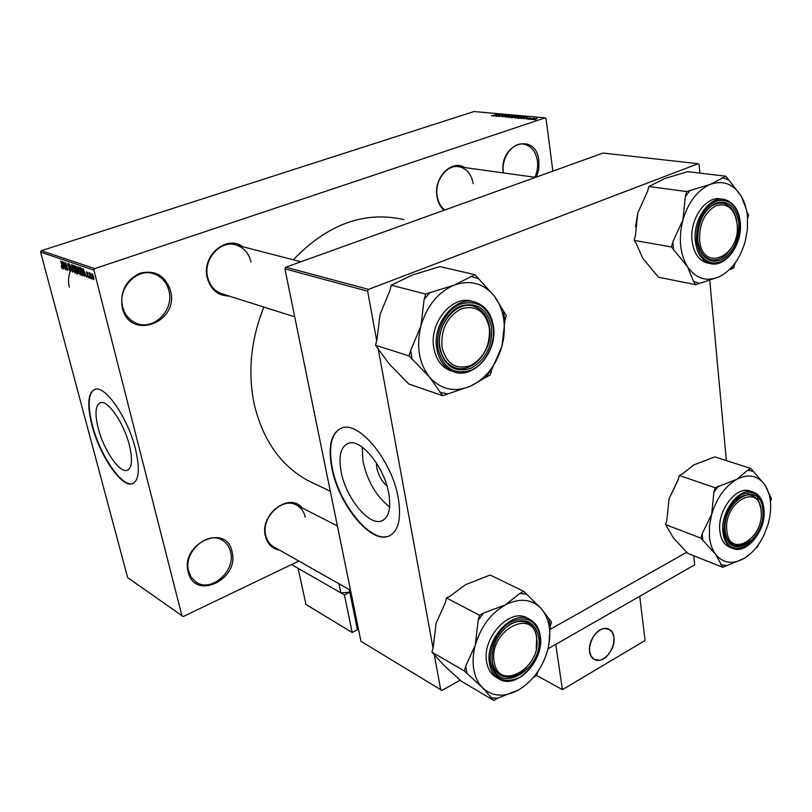 <?xml version="1.0" encoding="UTF-8"?>
<svg xmlns="http://www.w3.org/2000/svg" width="812" height="812" viewBox="0 0 812 812"><rect width="100%" height="100%" fill="white"/><g stroke="black" fill="none" stroke-linecap="round" stroke-linejoin="round"><path stroke-width="1.22" d="M188.222 572.034C180.071 543.421 226.629 522.542 232.039 551.713C239.905 579.413 194.586 601.124 188.222 572.034M230.567 551.825C229.37 546.983 226.863 543.279 223.036 540.721C208.298 529.678 182.842 551.987 188.668 571.242L191.246 577.21L195.519 581.686C210.359 593.531 236.19 571.201 230.567 551.825M503.257 172.895C498.598 143.43 536.032 131.199 538.843 160.674L538.813 168.967L536.59 176.986M534.895 177.28C537.27 172.032 538.112 166.561 537.422 160.857C535.818 151.509 531.393 145.957 524.136 144.211C512.697 141.674 500.862 157.924 503.43 172.844L503.44 172.926M69.345 287.215C67.934 281.541 68.37 275.938 70.674 270.396M122.226 307.667C119.912 291.386 125.931 279.866 140.293 273.116C155.325 269.817 165.394 275.664 170.51 290.635C179.533 322.77 129.656 341.213 122.226 307.667M168.937 290.818C166.876 282.85 162.288 277.359 155.204 274.314C138.141 266.539 117.04 287.621 122.774 307.098C124.774 314.477 128.966 319.705 135.33 322.811C152.636 331.712 174.509 310.631 168.937 290.818M386.948 485.88C381.894 481.496 378.504 475.467 376.778 467.803L376.372 462.85M388.765 493.371C384.38 467.083 361.025 438.439 348.581 443.24C340.817 446.387 338.33 455.887 341.131 471.731C345.729 497.32 368.242 525.557 381.173 521.071C388.715 518.239 391.242 509.002 388.765 493.371M362.203 447.138L363.055 461.835C367.684 481.668 376.545 496.711 389.648 506.942M398.286 498.101C392.237 461.206 359.391 421.073 342.146 427.853C331.245 432.349 327.794 445.686 331.783 467.864C338.269 503.399 369.47 542.721 387.659 536.549C398.124 532.672 401.666 519.863 398.286 498.101M340.756 428.34C331.255 433.882 328.413 446.996 332.199 467.682C338.685 503.207 369.876 542.528 388.075 536.336L389.953 535.646M98.252 428.391C94.639 413.592 95.359 405.015 100.434 402.661C107.854 399.737 124.053 423.285 129.392 445.23C132.813 459.907 132.031 468.291 127.048 470.371C119.374 473.041 103.652 449.858 98.252 428.391M135.442 448.894C128.002 418.119 105.255 385.132 94.963 389.273C87.869 392.643 86.874 404.67 91.989 425.376C99.541 455.197 121.353 487.474 132.133 483.83C139.065 480.988 140.171 469.346 135.442 448.894M94.608 389.384C88.193 393.475 87.452 405.421 92.375 425.214C99.927 455.035 121.739 487.312 132.529 483.658L133.097 483.475M443.971 210.298C440.317 206.979 437.993 202.452 437.008 196.717C433.273 177.909 451.584 158.949 464.85 167.587M473.173 183.624C471.447 174.377 466.88 168.784 459.48 166.836C447.148 163.74 434.197 180.741 437.201 196.311C438.236 202.29 440.754 206.857 444.732 210.024M279.521 550.12C272.182 548.75 267.473 544.091 265.392 536.153C259.383 514.341 289.437 491.767 302.216 507.997M305.21 517.132C304.013 511.793 301.293 507.876 297.07 505.379C283.053 496.173 260.774 517.295 265.747 535.423C266.935 540.406 269.452 544.131 273.289 546.598L274.446 547.247M229.004 296.025C217.9 295.73 210.643 289.661 207.222 277.795C201.295 255.942 226.528 234.252 242.798 246.757M250.959 262.012C248.929 253.547 244.219 247.954 236.83 245.214C221.097 239.124 202.807 259.028 207.669 277.278C209.669 285.215 214.043 290.605 220.803 293.436L223.097 294.157M315.421 484.155L307.697 480.46C280.769 465.55 262.976 440.266 254.318 404.599C247.589 372.454 250.766 339.944 263.859 307.058M181.989 616.064L93.898 270.142L40.6 252.116L127.677 577.677L183.207 616.562L298.857 561.062M532.804 119.689L533.636 118.907L537.199 118.461L532.804 119.689M529.394 119.354L534.052 118.187L529.394 119.354M526.024 119.07L530.409 117.841L526.024 119.07M518.665 118.369L517.447 118.268L522.766 116.502L524.572 116.755L518.665 118.369M511.956 117.76L510.687 117.649L515.985 115.903L517.741 116.136L511.956 117.76M505.409 117.172L509.094 115.284L505.805 116.948L511.976 115.548L505.409 117.172M496.822 116.39L501.684 114.624L499.583 116.197L504.211 114.857L498.933 116.583L501.034 115.01L496.822 116.39M491.443 115.771L497.918 114.289L491.463 115.903M94.71 268.61L545.146 117.852L473.944 111.548L41.351 250.695L94.71 268.61L93.898 270.142M493.473 116.086L499.948 114.472L495.959 116.309L496.771 115.73L495.391 115.598L493.473 116.086M502.1 116.898L502.547 116.187L504.475 116.471L504.851 115.487L507.896 115.243L502.1 116.898M508.119 117.09L514.351 115.832L508.17 117.425M514.849 117.699L521.111 116.431L514.889 118.034M520.908 118.582L527.506 116.928L523.507 118.816L524.308 118.217L522.857 118.085L520.908 118.582M528.186 119.242L528.957 118.988L528.186 119.242M531.089 119.506L531.85 119.252L531.089 119.506M535.088 119.871L535.859 119.608L535.088 119.871M552.86 171.129L546.04 118.603L545.146 117.852M92.111 279.003L91.502 277.745L92.111 279.003M89.919 278.232L89.3 276.973L89.919 278.232M84.397 276.293L82.966 268.528L86.366 276.983L85.148 274.395L84.052 274.009L84.397 276.293M78.926 273.35L77.922 270.528L77.82 266.742L80.297 271.259L80.378 274.923L79.231 273.248M73.851 271.573L72.847 268.772L72.735 265.006L75.201 269.493L75.283 273.137L74.146 271.472M70.258 271.431L68.563 268.437L70.045 270.528L70.319 269.401L67.802 265.23L67.883 263.352L69.629 266.031L68.36 264.296L68.117 265.362L70.614 269.493L70.715 271.279M63.701 269.046L62.26 261.464L65.569 269.696L64.381 267.168L63.346 266.813L63.701 269.046M61.834 267.98L61.164 266.052L62.382 267.321L60.748 260.957L62.433 266.336L62.595 268.711L61.834 267.98L62.737 267.686M66.208 269.919L63.864 262.022L67.102 268.833L65.762 262.662L67.802 270.477L64.574 263.677L66.208 269.919M72.684 272.193L69.426 263.91L72.268 271.218L71.588 264.651L72.684 272.193M77.617 273.918L76.663 273.583L74.613 265.686L76.937 268.295L77.962 271.929L77.617 273.918L78.135 273.756M82.692 275.704L81.768 275.38L79.718 267.422L81.129 268.041L82.844 272.091L82.692 275.704L83.23 275.522M88.346 277.775L87.087 275.633L88.153 276.953L88.356 276.202L86.498 273.157L86.579 271.715L87.95 273.664L87.006 272.578L86.782 273.147L88.64 276.161L88.721 277.653M90.832 278.557L89.015 272.599L89.574 273.644L89.635 272.73L90.071 273.157L90.832 278.557M93.502 279.582L91.827 276.242L91.766 273.492L93.613 276.801L93.847 279.47M368.546 289.366L698.137 163.719L603.072 153.062L285.783 267.209L368.546 289.366L367.633 291.173L284.931 268.863L285.783 267.209M726.364 460.607L709.759 280.292M699.893 173.118L699.112 164.603L698.137 163.719M284.931 268.863L360.944 641.318L441.931 690.444L460.191 680.141M550.16 629.351L686.79 552.231L550.16 629.351M440.723 689.926L434.217 654.401M433.04 648.017L378.098 348.257M376.707 340.675L367.633 291.173M293.294 259.779C327.683 224.082 364.547 210.694 403.879 219.616M40.6 252.116L41.351 250.695M64.381 266.478L63.346 266.813M62.9 263.768L63.214 265.94L64.046 266.224L62.9 263.768M68.868 264.123L68.36 264.296M73.202 265.95L73.161 268.884L74.978 272.213L74.887 269.361L73.202 265.95L73.719 265.778M78.175 273.076L76.663 273.583M75.161 266.712L75.77 269.077L76.622 269.33L76.663 268.315L75.161 266.712L76.095 266.397M76.013 270L76.734 272.771L77.627 273.035L77.658 271.827L76.013 270L77.089 269.645M77.181 270.031L76.622 270.213M78.287 267.686L78.236 270.64L80.073 273.989L79.982 271.127L78.287 267.686L78.815 267.513M83.311 274.862L81.768 275.38M80.276 268.467L81.85 274.557L82.712 274.791L82.53 271.969L81.312 268.965L80.276 268.467L81.23 268.143M81.454 268.447L80.824 268.65M85.138 273.644L84.052 274.009M83.616 270.893L83.92 273.116L84.793 273.421L83.616 270.893M90.122 273.461L89.574 273.644M92.152 274.344L92.152 276.344L93.39 278.76L92.609 274.192M498.05 114.949L496.142 115.416L498.05 114.949M504.932 116.492L504.831 115.771L504.922 116.492M513.966 116.238L513.894 115.69M513.275 115.893L508.748 117.172L512.352 116.684L513.275 115.893M515.772 116.146L514.199 116.664L516.564 116.552L515.772 116.146M513.58 116.867L511.712 117.476L514.351 117.324L513.58 116.867M520.725 116.847L520.644 116.289M520.025 116.492L515.478 117.781L519.112 117.293L520.025 116.492M522.552 116.745L518.482 118.095L522.522 117.588L523.811 116.928L522.552 116.745M525.557 117.415L523.628 117.892L525.557 117.415M526.318 119.09L526.247 118.562M527.973 118.014L528.023 118.613M528.358 118.725L528.277 118.146M536.265 118.532L533.149 119.435L536.265 118.532M726.821 530.429C728.882 559.458 764.396 538.752 761.108 511.063C759.748 481.963 723.401 501.836 726.821 530.429M749.354 540.447C743.792 545.339 738.453 546.78 733.358 544.771C728.851 542.619 726.121 538.143 725.167 531.342C721.401 500.009 761.26 478.288 762.712 510.159C766.315 540.437 727.45 563.163 725.167 531.363C726.121 538.143 728.851 542.619 733.358 544.771C738.453 546.78 743.792 545.339 749.354 540.447M736.352 500.375C741.914 495.361 747.253 493.777 752.348 495.624C756.957 497.665 759.778 502.049 760.814 508.769C759.778 502.049 756.957 497.665 752.348 495.624C747.253 493.777 741.914 495.361 736.352 500.375M770.466 501.846L771.4 498.568L764.914 484.886C771.268 495.158 772.344 508.251 768.132 524.166L763.859 535.382C758.672 545.908 752.034 553.622 743.934 558.514C732.505 564.705 723.045 563.305 715.575 554.291C712.226 549.744 710.175 543.918 709.424 536.793L709.475 525.811L711.677 514.331L702.187 533.667L700.918 538.153L715.575 554.291L722.771 567.314L743.934 558.514L749.517 554.535M702.187 533.667L702.898 540.792M752.663 491.93L750.775 491.29C737.215 484.642 717.097 510.139 719.838 530.936C720.782 539.097 723.908 544.466 729.227 547.034L730.424 547.501M722.771 567.314L687.602 553.297L673.29 537.747L665.627 524.603L700.918 538.153M665.627 524.603L666.845 520.238L669.047 498.822L678.162 479.882L679.39 475.497L715.139 487.779L713.87 492.285L711.677 514.331C716.763 497.847 725.157 486.165 736.839 479.273L715.139 487.779M679.39 475.497L682.598 473.812L693.742 464.951L714.783 456.882L750.836 468.473L747.7 470.168L736.839 479.273C748.542 473.538 757.9 475.416 764.914 484.886L750.836 468.473M755.82 548.09L757.555 547.085L758.114 545.096M669.047 498.822L678.406 479.009M760.529 507.104L757.474 497.309M769.705 496.721L769.603 495.939M752.704 471.204L747.7 470.168M718.376 486.033L713.87 492.285M720.853 564.756L725.918 565.477M494.214 661.81C498.558 692.961 542.375 667.403 536.6 637.867C533.24 606.574 488.185 631.208 494.214 661.81M536.722 636.862L536.224 648.737L536.722 636.862C535.676 630.498 532.895 625.951 528.379 623.21C532.895 625.951 535.676 630.498 536.722 636.862M526.501 667.667C517.396 676.903 508.596 679.309 500.111 674.894C495.99 672.194 493.391 667.87 492.326 661.912L492.133 653.548L494.163 644.748L492.133 653.548L492.326 661.912C493.391 667.87 495.99 672.194 500.111 674.894C508.596 679.309 517.396 676.903 526.501 667.667M499.451 634.527C508.931 622.571 518.574 618.795 528.379 623.21C518.574 618.795 508.931 622.571 499.451 634.527M518.878 689.804C504.749 697.518 492.671 696.858 482.643 687.835C478.106 683.237 475.162 677.117 473.792 669.494C472.513 661.81 473.02 653.65 475.324 645.012L465.733 666.002L464.393 670.956L482.643 687.835L493.848 700.452L497.736 698.188L518.878 689.804C532.733 681.116 542.284 668.063 547.521 650.645C551.927 633.137 549.836 619.109 541.218 608.574L523.74 591.329L519.863 593.43L505.287 604.91L483.546 613.08L479.537 615.252L478.187 620.226L475.324 645.012C480.846 626.732 490.834 613.364 505.287 604.91C519.822 597.713 531.799 598.941 541.218 608.574L551.449 622.073L550.13 626.854L549.034 619.383M465.733 666.002L467.073 673.645M492.153 662.968C491.057 646.169 497.472 632.974 511.408 623.393C525.74 617.384 534.793 621.83 538.579 636.75C544.893 669.047 496.964 697.082 492.153 662.968M528.988 619.028L527.567 618.308C510.626 606.787 481.425 637.684 486.692 662.227C487.91 668.956 490.844 673.848 495.493 676.903L496.883 677.705M493.848 700.452L461.267 681.207L443.606 664.987L431.933 652.137L464.393 670.956M431.933 652.137L433.232 647.316L436.064 623.342L445.25 602.808L446.559 597.967L479.537 615.252M446.559 597.967L450.508 595.886L465.327 584.772L490.133 575.038L523.74 591.329M548.902 644.484L550.13 626.854M533.311 677.502L536.712 675.523L537.788 671.636M526.257 594.13L519.863 593.43M483.546 613.08L478.187 620.226M491.28 697.873L497.736 698.188M737.123 224.061C734.677 208.887 727.704 202.736 716.194 205.598C704.877 211.962 699.335 223.341 699.579 239.753C702.055 273.644 740.92 256.582 737.123 224.061M702.39 216.753C708.257 206.674 715.24 202.198 723.36 203.345C730.252 205.172 734.667 210.815 736.596 220.265C734.667 210.815 730.252 205.172 723.36 203.345C715.24 202.198 708.257 206.674 702.39 216.753M731.196 248.259C725.299 257.282 718.508 261.078 710.825 259.667C703.73 257.505 699.386 251.284 697.802 241.022C699.386 251.284 703.73 257.505 710.825 259.667C718.508 261.078 725.299 257.282 731.196 248.259M635.522 226.802L637.826 212.917L647.56 191.327L648.879 186.506L686.729 191.561L685.358 196.514L682.933 219.89L672.772 242.017L671.412 246.939L687.51 266.742L693.539 281.388L695.661 284.687L718.711 277.004C706.196 281.967 695.803 278.546 687.51 266.742C679.898 253.862 678.375 238.241 682.933 219.89C688.434 201.853 697.599 189.988 710.409 184.304L686.729 191.561M695.661 284.687L658.461 277.227L642.789 258.317L636.303 243.722L634.091 240.372L635.4 235.581L637.826 212.917M746.269 209.212L741.285 196.25C744.756 202.269 746.837 209.344 747.527 217.494L747.375 229.776L745.04 242.098C739.813 259.322 731.033 270.964 718.711 277.004M738.879 223.33C739.042 240.849 733.094 253.131 721.026 260.165C708.531 263.768 700.766 257.211 697.752 240.514C697.488 222.518 703.557 210.044 715.971 203.081C728.577 199.965 736.22 206.715 738.879 223.33M722.467 199.244L721.127 199.062C706.328 195.073 689.368 219.098 692.037 240.626C693.621 252.877 698.584 260.317 706.937 262.926L708.856 263.281M648.879 186.506L664.744 178.559L687.632 171.667L725.867 176.204L710.409 184.304C723.238 179.98 733.53 183.959 741.285 196.25L725.867 176.204M747.588 218.448L748.603 214.845L746.786 211.77M733.713 268.001L735.033 263.271L730.374 269.462L733.713 268.001M634.091 240.372L671.412 246.939M672.772 242.017L673.615 250.38M693.539 281.388L699.112 283.175M727.938 179.716L722.436 177.544M690.281 190.17L685.358 196.514M489.311 327.642C485.292 311.158 475.964 304.865 461.348 308.773C447.168 316.507 440.723 329.388 442.022 347.414C446.468 363.949 455.928 370.028 470.402 365.644C484.155 357.848 490.458 345.181 489.311 327.642M439.982 347.617C435.354 325.003 457.065 299.435 474.472 306.52C482.643 309.687 487.657 316.487 489.504 326.931C493.828 349.779 471.721 375.225 454.04 367.227C446.559 363.989 441.87 357.453 439.982 347.617C441.87 357.453 446.559 363.989 454.04 367.227C471.721 375.225 493.828 349.779 489.504 326.931C487.657 316.487 482.643 309.687 474.472 306.52C457.065 299.435 435.354 325.003 439.982 347.617M442.652 395.688L408.74 383.985L389.06 363.756L375.509 345.232L376.91 339.893L380.107 314.315L389.872 290.564L391.282 285.205L425.569 294.045L424.108 299.587L420.88 326.079L410.639 350.469L409.187 355.981L429.619 377.235L442.652 395.688L470.3 386.279L490.367 374.758L491.788 369.49L501.928 346.257L504.861 320.892L506.282 315.604L494.437 296.268C499.238 302.653 502.313 310.275 503.663 319.157C504.932 328.058 504.353 337.092 501.928 346.257C496.264 365.461 485.718 378.798 470.3 386.279C454.558 392.602 440.997 389.587 429.619 377.235C419.022 363.634 416.12 346.582 420.88 326.079C426.889 305.86 437.962 292.208 454.111 285.134L425.569 294.045M504.861 320.892L503.552 312.031M491.514 326.718C492.762 345.902 485.87 359.767 470.818 368.313C454.984 373.134 444.621 366.486 439.718 348.368C436.785 331.59 446.864 311.514 460.911 306.012C476.928 301.77 487.129 308.672 491.514 326.718M472.929 301.607L472.919 301.607C453.177 293.639 428.584 322.628 433.872 348.257C436.014 359.351 441.322 366.74 449.777 370.424L452.649 371.348M391.282 285.205L412.466 274.984L439.85 266.59L474.949 274.669L454.111 285.134C470.351 279.561 483.8 283.276 494.437 296.268L474.949 274.669M375.509 345.232L409.187 355.981M410.639 350.469L412.232 359.594M439.728 392.226L446.986 393.79M486.195 376.585L491.788 369.49M477.801 278.404L470.625 276.364M430.055 292.29L424.108 299.587M547.998 648.808L694.676 564.817L693.742 555.743M349.231 589.553L349.779 592.222L340.807 592.831L291.538 564.573M350.814 591.694L349.779 592.222L357.442 629.747L352.175 632.477L344.43 594.912L349.779 592.222M340.807 592.831L338.919 583.726M358.275 628.285L357.676 627.92M357.128 628.204L358.153 627.666M349.85 592.577L350.885 592.06M344.43 594.912L298.105 568.339L305.992 604.504L352.175 632.477M598.962 660.237C611.263 659.72 619.718 634.223 609.183 629.412L604.717 628.529C592.506 628.762 583.767 654.34 594.201 659.293L598.962 660.237M589.634 651.549C587.452 639.501 601.063 624.195 609.183 629.412L612.319 632.518L613.902 637.359C615.993 649.417 602.372 664.693 594.201 659.293L591.187 656.248L589.634 651.549M562.432 689.652L555.763 644.363L639.734 596.282L645.073 640.506L562.432 689.652L537.057 675.716L536.915 674.802M69.68 267.483L69.172 267.655M76.298 266.701L75.699 266.894M505.176 116.4L505.105 115.883M515.041 117.263L514.97 116.735M524.004 117.212L523.923 116.613M764.001 509.337C766.386 530.175 746.39 555.378 732.333 548.222C727.014 545.654 723.888 540.274 722.954 532.093C720.224 511.266 740.361 485.698 753.922 492.356C759.758 494.995 763.118 500.618 763.99 509.236M723.999 532.022C726.456 565.751 767.644 541.614 763.828 509.52C761.341 494.65 753.993 489.677 741.803 494.599C729.775 503.024 723.837 515.498 723.999 532.022M540.224 635.654C545.025 660.308 515.833 690.982 498.375 678.548C493.726 675.493 490.793 670.59 489.575 663.851C484.317 639.257 513.56 608.259 530.51 619.8C535.676 622.916 538.843 628.102 540.031 635.37M490.712 663.79C495.178 679.603 504.932 684.08 519.974 677.218C534.306 667.078 540.965 653.325 539.96 635.969C535.961 620.145 526.359 615.415 511.154 621.779C497.807 628.985 488.083 648.889 490.712 663.79M706.937 262.926L710.226 263.535C701.872 260.916 696.909 253.466 695.346 241.184C692.687 219.605 709.668 195.519 724.477 199.508C733.561 202.076 738.839 209.77 740.29 222.61M740.108 222.813C737.286 205.192 729.196 198.026 715.819 201.315C702.644 208.704 696.188 221.95 696.473 241.052C699.69 258.764 707.922 265.707 721.178 261.88C733.967 254.41 740.27 241.387 740.108 222.813M449.777 370.424L452.791 371.399C444.326 367.704 439.028 360.295 436.876 349.17C431.608 323.48 456.242 294.411 476.005 302.389C485.353 305.982 491.077 313.736 493.168 325.653M493.057 326.079C488.418 306.936 477.598 299.608 460.607 304.084C445.686 309.91 434.978 331.225 438.104 349.048C443.322 368.272 454.324 375.317 471.122 370.17C485.647 363.979 495.787 343.527 493.057 326.079M155.204 274.314L152.494 273.451M524.136 144.211L522.684 144.049M223.036 540.721L221.798 539.98M457.826 166.612L459.48 166.836M300.937 261.748L236.83 245.214M295.832 504.739L297.07 505.379M307.697 480.46L330.322 491.28M127.048 470.371L128.083 469.945M383.944 519.741L381.173 521.071M70.238 270.548L70.786 270.366M68.178 264.276L68.827 264.062M73.029 265.94L73.689 265.717M74.978 272.213L75.628 271.99M78.104 267.676L78.774 267.452M80.073 273.989L80.723 273.766M82.712 274.791L83.301 274.588M86.854 272.558L87.422 272.365M92.06 274.344L92.588 274.162M93.39 278.76L93.948 278.567M747.862 494.092L751.242 495.249M732.333 548.222L729.227 547.034M350.52 590.283L273.289 546.598M337.386 525.912L291.782 502.679M498.375 678.548L495.493 676.903M540.213 635.532C539.006 628.224 535.768 622.977 530.51 619.8M535.534 177.361L453.725 166.044M710.226 263.535C725.522 268.112 742.645 244.351 740.3 222.681M220.803 293.436L294.715 316.822M476.005 302.389C485.464 306.022 491.24 313.808 493.351 325.754M452.791 371.399C473.091 380.574 498.203 351.779 493.361 325.835"/></g></svg>
